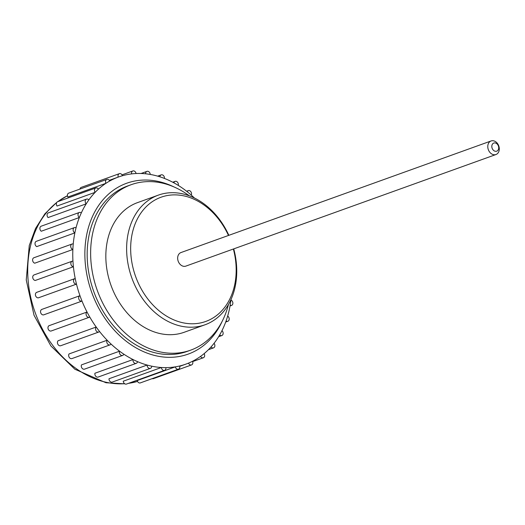<?xml version="1.0" encoding="UTF-8"?>
<svg xmlns="http://www.w3.org/2000/svg" width="525" height="525" viewBox="0 0 525 525"><rect width="100%" height="100%" fill="white"/><g stroke="black" fill="none" stroke-linecap="round" stroke-linejoin="round"><path stroke-width="0.79" d="M222.265 321.136A90.799 69.858 -109.8 0 1 139.433 349.696A90.799 69.858 -109.8 0 1 84.912 250.819A90.799 69.858 -109.8 0 1 173.978 186.939M228.441 304.5A87.918 67.64 -109.8 0 1 190.66 350.155L187.195 351.402A87.918 67.64 -109.8 0 1 87.209 251.383A87.918 67.64 -109.8 0 1 127.667 185.955L131.132 184.708A87.918 67.64 -109.8 0 1 189.335 195.825M233.363 249.014A66.012 50.794 -109.8 0 1 191.107 323.767A66.012 50.794 -109.8 0 1 130.692 246.343A66.012 50.794 -109.8 0 1 170.074 195.129A66.012 50.794 -109.8 0 1 228.48 235.456M233.73 248.883A68.893 53.005 -109.8 0 1 205.012 324.778A68.893 53.005 -109.8 0 1 126.656 246.396A68.893 53.005 -109.8 0 1 158.36 195.123A68.893 53.005 -109.8 0 1 228.848 235.325M493.329 154.632A7.206 5.545 -109.8 0 1 487.889 147.971A7.206 5.545 -109.8 0 1 491.092 140.956A7.206 5.545 -109.8 0 1 498.75 145.858A7.206 5.545 -109.8 0 1 495.974 154.521A7.206 5.545 -109.8 0 1 493.329 154.632M495.974 154.521L185.857 266.109A7.206 5.545 -109.8 0 1 183.212 266.221A7.206 5.545 -109.8 0 1 177.66 257.913A7.206 5.545 -109.8 0 1 180.981 252.551L491.092 140.956M495.141 151.246A4.325 3.327 -109.8 0 1 492.338 144.309A4.325 3.327 -109.8 0 1 498.317 145.786A4.325 3.327 -109.8 0 1 495.141 151.246M205.012 324.778L184.223 332.259A68.893 53.005 -109.8 0 1 105.866 253.877A68.893 53.005 -109.8 0 1 137.57 202.604L158.36 195.123M190.66 350.155A87.918 67.64 -109.8 0 1 90.674 250.136A87.918 67.64 -109.8 0 1 131.132 184.708M165.913 367.638A99.448 76.512 -109.8 0 1 161.352 367.507A2.881 2.218 70.2 0 0 164.614 370.328A2.881 2.218 70.2 0 0 165.913 367.638A99.448 76.512 -109.8 0 0 175.304 366.857A2.881 2.218 70.2 0 0 178.474 369.173A2.881 2.218 70.2 0 0 179.675 365.984A99.448 76.512 -109.8 0 1 175.304 366.857L137.189 380.572A2.881 2.218 70.2 0 0 140.359 382.889L178.474 369.173M151.712 366.174A99.448 76.512 -109.8 0 1 147.112 365.046A2.881 2.218 70.2 0 0 150.386 368.36A2.881 2.218 70.2 0 0 151.712 366.174A99.448 76.512 -109.8 0 0 161.352 367.507L123.237 381.222A2.881 2.218 70.2 0 0 126.499 384.044L164.614 370.328M192.55 361.259A99.448 76.512 -109.8 0 1 188.514 363.11A2.881 2.218 70.2 0 0 191.527 364.934A2.881 2.218 70.2 0 0 192.55 361.259A99.448 76.512 -109.8 0 0 200.557 356.39A2.881 2.218 70.2 0 0 203.346 357.755A2.881 2.218 70.2 0 0 204.133 353.62A99.448 76.512 -109.8 0 1 200.557 356.39M152.165 378.643A2.881 2.218 70.2 0 0 153.412 378.65L191.527 364.934M214.049 343.311A99.448 76.512 -109.8 0 1 211.05 346.913A2.881 2.218 70.2 0 0 213.55 347.852A2.881 2.218 70.2 0 0 214.049 343.311A99.448 76.512 -109.8 0 0 219.647 334.976A2.881 2.218 70.2 0 0 221.819 335.554A2.881 2.218 70.2 0 0 223.145 333.421A2.881 2.218 70.2 0 0 221.977 330.658A99.448 76.512 -109.8 0 1 219.647 334.976M227.66 316.076A99.448 76.512 -109.8 0 1 226.085 320.972A2.881 2.218 70.2 0 0 227.876 321.254A2.881 2.218 70.2 0 0 229.202 318.872A2.881 2.218 70.2 0 0 227.66 316.076A99.448 76.512 -109.8 0 0 230.14 305.347A2.881 2.218 70.2 0 0 231.538 305.412A2.881 2.218 70.2 0 0 232.844 302.781A2.881 2.218 70.2 0 0 230.921 300.031A99.448 76.512 -109.8 0 1 230.14 305.347M187.182 191.684A99.448 76.512 -109.8 0 1 191.264 195.097A2.881 2.218 70.2 0 0 190.916 191.796A2.881 2.218 70.2 0 0 188.265 190.647A2.881 2.218 70.2 0 0 187.182 191.684A99.448 76.512 -109.8 0 0 178.27 185.397A2.881 2.218 70.2 0 0 177.614 182.319A2.881 2.218 70.2 0 0 175.107 181.368A2.881 2.218 70.2 0 0 173.88 182.838A99.448 76.512 -109.8 0 1 178.27 185.397M159.876 176.813A99.448 76.512 -109.8 0 1 164.443 178.434A2.881 2.218 70.2 0 0 163.531 175.632A2.881 2.218 70.2 0 0 161.188 174.871A2.881 2.218 70.2 0 0 159.876 176.813A99.448 76.512 -109.8 0 0 150.229 174.438A2.881 2.218 70.2 0 0 146.947 171.367A2.881 2.218 70.2 0 0 145.628 173.801A99.448 76.512 -109.8 0 1 150.229 174.438M131.591 173.9A99.448 76.512 -109.8 0 1 136.073 173.526A2.881 2.218 70.2 0 0 132.845 170.96A2.881 2.218 70.2 0 0 131.591 173.9A99.448 76.512 -109.8 0 0 122.437 175.731A2.881 2.218 70.2 0 0 119.339 173.67A2.881 2.218 70.2 0 0 118.217 177.102A99.448 76.512 -109.8 0 1 122.437 175.731M119.339 173.67L81.224 187.379A2.881 2.218 70.2 0 0 79.938 189.085M109.325 180.305L118.217 177.102A99.448 76.512 -109.8 0 0 109.758 180.987A2.881 2.218 70.2 0 0 106.857 179.399A2.881 2.218 70.2 0 0 105.938 183.31A99.448 76.512 -109.8 0 1 109.758 180.987M106.857 179.399L68.742 193.115A2.881 2.218 70.2 0 0 67.823 197.026L105.938 183.31A99.448 76.512 -109.8 0 0 98.444 189.125A2.881 2.218 70.2 0 0 95.799 187.976A2.881 2.218 70.2 0 0 95.15 192.321A99.448 76.512 -109.8 0 1 98.444 189.125M95.799 187.976L57.684 201.692A2.881 2.218 70.2 0 0 57.035 206.036L95.15 192.321A99.448 76.512 -109.8 0 0 88.863 199.874A2.881 2.218 70.2 0 0 86.527 199.119A2.881 2.218 70.2 0 0 85.201 201.134A2.881 2.218 70.2 0 0 86.192 203.851A99.448 76.512 -109.8 0 1 88.863 199.874M86.527 199.119L48.412 212.835A2.881 2.218 70.2 0 0 47.086 214.85A2.881 2.218 70.2 0 0 48.077 217.567L86.192 203.851A99.448 76.512 -109.8 0 0 81.316 212.894A2.881 2.218 70.2 0 0 79.328 212.474A2.881 2.218 70.2 0 0 78.002 214.732A2.881 2.218 70.2 0 0 79.354 217.521A99.448 76.512 -109.8 0 1 81.316 212.894M79.328 212.474L41.212 226.183A2.881 2.218 70.2 0 0 39.887 228.447A2.881 2.218 70.2 0 0 41.239 231.236L79.354 217.521A99.448 76.512 -109.8 0 0 76.046 227.771A2.881 2.218 70.2 0 0 74.452 227.601A2.881 2.218 70.2 0 0 73.132 230.114A2.881 2.218 70.2 0 0 74.865 232.89A99.448 76.512 -109.8 0 1 76.046 227.771M74.452 227.601L36.337 241.316A2.881 2.218 70.2 0 0 35.017 243.83A2.881 2.218 70.2 0 0 36.75 246.606L74.865 232.89A99.448 76.512 -109.8 0 0 73.231 244.02A2.881 2.218 70.2 0 0 72.037 244.027A2.881 2.218 70.2 0 0 70.75 246.789A2.881 2.218 70.2 0 0 72.857 249.48A99.448 76.512 -109.8 0 1 73.231 244.02M72.037 244.027L33.922 257.742A2.881 2.218 70.2 0 0 32.635 260.505A2.881 2.218 70.2 0 0 34.742 263.189L72.857 249.48A99.448 76.512 -109.8 0 0 72.804 250.983A99.448 76.512 -109.8 0 0 72.949 261.122A2.881 2.218 70.2 0 0 72.168 261.214A2.881 2.218 70.2 0 0 70.927 264.233A2.881 2.218 70.2 0 0 73.408 266.739A99.448 76.512 -109.8 0 1 72.949 261.122M72.168 261.214L34.053 274.929A2.881 2.218 70.2 0 0 32.812 277.948A2.881 2.218 70.2 0 0 35.293 280.455L73.408 266.739A99.448 76.512 -109.8 0 0 75.219 278.532A2.881 2.218 70.2 0 0 74.845 278.618A2.881 2.218 70.2 0 0 73.671 281.886A2.881 2.218 70.2 0 0 76.486 284.123A99.448 76.512 -109.8 0 1 75.219 278.532M74.845 278.618L36.73 292.333A2.881 2.218 70.2 0 0 35.556 295.601A2.881 2.218 70.2 0 0 38.371 297.839L76.486 284.123A99.448 76.512 -109.8 0 0 79.964 295.68A2.881 2.218 70.2 0 0 78.868 299.145A2.881 2.218 70.2 0 0 81.926 301.101A2.881 2.218 70.2 0 0 81.998 301.074A99.448 76.512 -109.8 0 1 79.964 295.68L41.849 309.396A2.881 2.218 70.2 0 0 40.753 312.861A2.881 2.218 70.2 0 0 43.811 314.816A2.881 2.218 70.2 0 0 43.883 314.783L81.854 301.127M89.775 317.041A99.448 76.512 -109.8 0 1 87.032 312.021A2.881 2.218 70.2 0 0 86.389 315.545A2.881 2.218 70.2 0 0 89.348 317.257A2.881 2.218 70.2 0 0 89.775 317.041A99.448 76.512 -109.8 0 0 96.193 327.029A2.881 2.218 70.2 0 0 95.977 330.527A2.881 2.218 70.2 0 0 98.825 332.01A2.881 2.218 70.2 0 0 99.553 331.511A99.448 76.512 -109.8 0 1 96.193 327.029L58.078 340.745A2.881 2.218 70.2 0 0 57.862 344.242A2.881 2.218 70.2 0 0 60.71 345.726L98.825 332.01M81.998 301.074A99.448 76.512 -109.8 0 0 87.032 312.021L48.917 325.736A2.881 2.218 70.2 0 0 48.274 329.26A2.881 2.218 70.2 0 0 51.233 330.973L89.348 317.257M111.024 344.026A99.448 76.512 -109.8 0 1 107.153 340.226A2.881 2.218 70.2 0 0 107.323 343.606A2.881 2.218 70.2 0 0 110.047 344.866A2.881 2.218 70.2 0 0 111.024 344.026A99.448 76.512 -109.8 0 0 119.569 351.179A2.881 2.218 70.2 0 0 120.074 354.375A2.881 2.218 70.2 0 0 122.66 355.425A2.881 2.218 70.2 0 0 123.821 354.178A99.448 76.512 -109.8 0 1 119.569 351.179L81.454 364.895A2.881 2.218 70.2 0 0 81.959 368.091A2.881 2.218 70.2 0 0 84.545 369.141L122.66 355.425M99.553 331.511A99.448 76.512 -109.8 0 0 107.153 340.226L69.038 353.942A2.881 2.218 70.2 0 0 69.208 357.322A2.881 2.218 70.2 0 0 71.932 358.582L110.047 344.866M137.53 361.64A99.448 76.512 -109.8 0 1 133.028 359.54A2.881 2.218 70.2 0 0 133.822 362.486A2.881 2.218 70.2 0 0 136.251 363.339A2.881 2.218 70.2 0 0 137.53 361.64A99.448 76.512 -109.8 0 0 147.112 365.046L108.997 378.761A2.881 2.218 70.2 0 0 112.271 382.075L150.386 368.36M123.821 354.178A99.448 76.512 -109.8 0 0 133.028 359.54L94.913 373.255A2.881 2.218 70.2 0 0 95.707 376.202A2.881 2.218 70.2 0 0 98.136 377.055L136.251 363.339M188.514 363.11A99.448 76.512 -109.8 0 1 185.902 364.12A99.448 76.512 -109.8 0 1 179.675 365.984M211.05 346.913A99.448 76.512 -109.8 0 1 204.133 353.62M226.085 320.972A99.448 76.512 -109.8 0 1 221.977 330.658M230.98 299.539A99.448 76.512 -109.8 0 1 230.921 300.031M191.264 195.097A99.448 76.512 -109.8 0 1 194.453 198.037M164.443 178.434A99.448 76.512 -109.8 0 1 173.88 182.838M136.073 173.526A99.448 76.512 -109.8 0 1 145.628 173.801M57.278 201.902L67.436 195.746A99.448 76.512 70.2 0 0 57.934 201.6M56.7 202.552A99.448 76.512 70.2 0 0 27.759 267.192A99.448 76.512 70.2 0 0 124.635 383.709M128.494 383.329A99.448 76.512 70.2 0 0 137.517 381.419L128.139 383.453M57.199 201.961L44.848 213.859L35.523 228.526L29.256 245.529L26.25 279.969L34.02 315.243L50.872 345.923L74.852 369.226L105.991 382.751L124.806 383.821M203.346 357.755L192.675 361.587M213.55 347.852L208.418 349.702M221.819 335.554L218.617 336.709M227.876 321.254L225.698 322.042M231.538 305.412L230.035 305.957M188.265 190.647L186.618 191.238M175.107 181.368L172.732 182.227M161.188 174.871L157.664 176.144M146.947 171.367L141.041 173.493M132.845 170.96L122.017 174.858M81.926 301.101L43.811 314.816M179.753 366.338L185.902 364.12"/></g></svg>
